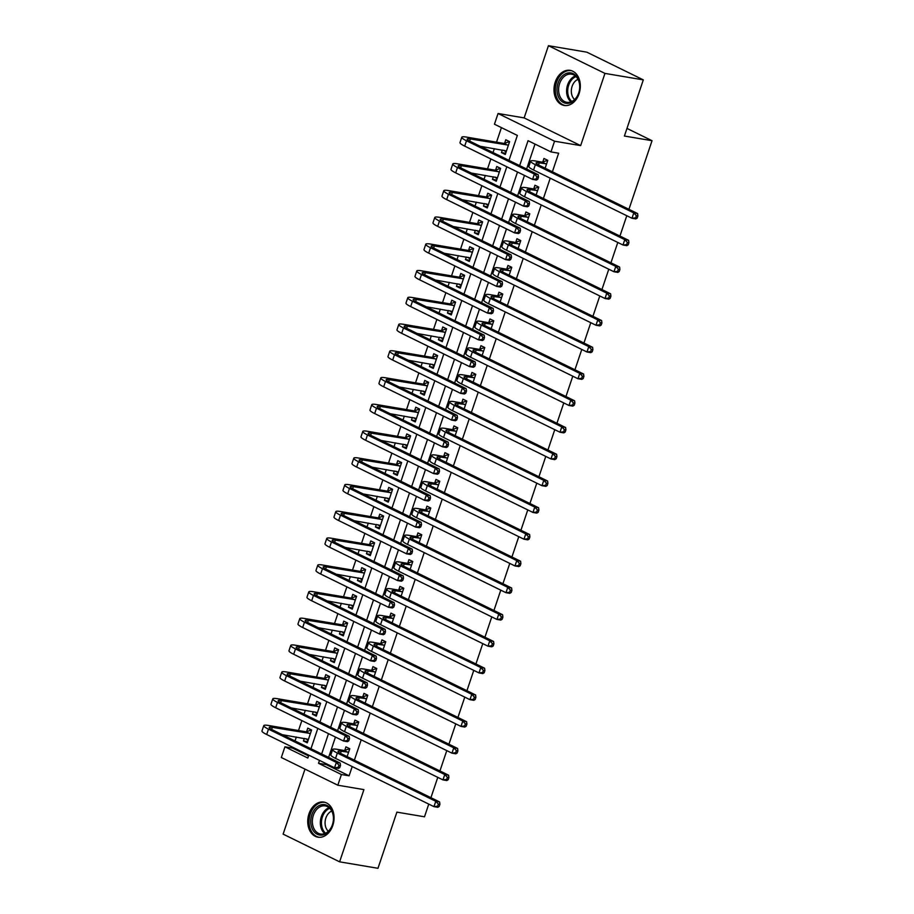 <?xml version="1.0" encoding="UTF-8"?>
<svg xmlns="http://www.w3.org/2000/svg" width="914" height="914" viewBox="0 0 914 914"><rect width="100%" height="100%" fill="white"/><g stroke="black" fill="none" stroke-linecap="round" stroke-linejoin="round"><path stroke-width="1.37" d="M555.244 82.066A17.8 13.013 -80.4 0 0 564.201 105.453A17.8 13.013 -80.4 0 0 579.065 93.742A17.8 13.013 -80.4 0 0 570.119 70.355A17.8 13.013 -80.4 0 0 555.244 82.066M308.989 813.791A17.8 13.013 -80.4 0 0 317.946 837.178A17.8 13.013 -80.4 0 0 332.81 825.468A17.8 13.013 -80.4 0 0 323.864 802.081A17.8 13.013 -80.4 0 0 308.989 813.791M508.972 160.361L517.358 135.443L494.451 124.213L498.061 113.507L554.558 141.213L550.959 151.907L528.052 140.676L519.666 165.605M524.145 117.906L580.653 145.612L604.954 73.406L643.307 79.872L586.811 52.167L548.446 45.7L524.145 117.906L498.061 113.507M304.99 769.12L283.112 834.128L339.62 861.833L363.921 789.616L337.826 785.217L281.329 757.512L284.928 746.818L307.835 758.049L308.806 755.147M292.857 747.332L292.594 748.109L284.928 746.818M501.42 127.617L496.531 142.15M494.337 148.662L493.023 152.547M490.875 158.956L487.528 168.896M485.334 175.408L484.032 179.293M481.872 185.702L478.525 195.642M476.331 202.154L475.029 206.038M472.869 212.448L469.522 222.388M467.328 228.9L466.026 232.784M463.866 239.194L460.519 249.134M458.337 255.646L457.023 259.53M454.864 265.928L451.527 275.879M449.334 282.38L448.02 286.265M445.872 292.674L442.525 302.614M440.331 309.126L439.028 313.011M436.869 319.42L433.522 329.36M431.328 335.872L430.026 339.757M427.866 346.166L424.519 356.106M422.325 362.618L421.023 366.503M418.863 372.912L415.516 382.852M413.334 389.364L412.02 393.249M409.872 399.658L406.524 409.598M404.331 416.11L403.017 419.994M400.869 426.404L397.521 436.344M395.328 442.856L394.025 446.74M391.866 453.15L388.519 463.09M386.325 469.602L385.023 473.486M382.863 479.884L379.516 489.835M377.333 496.336L376.02 500.221M373.86 506.63L370.524 516.57M368.331 523.082L367.017 526.967M364.869 533.376L361.521 543.316M359.328 549.828L358.025 553.713M355.866 560.122L352.518 570.062M350.325 576.574L349.022 580.459M346.863 586.868L343.515 596.808M341.322 603.32L340.019 607.204M337.86 613.614L334.513 623.554M332.33 630.066L331.017 633.95M328.857 640.36L325.521 650.3M323.328 656.812L322.014 660.696M319.866 667.106L316.518 677.046M314.325 683.546L313.022 687.442M310.863 693.84L307.515 703.78M305.322 710.292L304.019 714.177M301.86 720.586L298.512 730.526M296.319 737.038L295.016 740.923M604.954 73.406L548.446 45.7M428.769 804.103L424.496 816.796L396.882 812.135L377.973 868.3L339.62 861.833M292.594 748.109L308.544 755.935M304.316 738.386L303.448 740.968L307.264 742.842L311.594 730.012L307.767 728.138L306.601 731.623M313.319 711.64L312.451 714.222L316.267 716.096L320.586 703.266L316.77 701.392L315.593 704.877M322.322 684.906L321.454 687.488L325.27 689.35L329.588 676.52L325.772 674.646L324.596 678.131M331.325 658.16L330.457 660.742L334.273 662.616L338.591 649.774L334.775 647.9L333.599 651.396M340.328 631.414L339.448 633.996L343.276 635.87L347.594 623.028L343.778 621.154L342.601 624.65M349.319 604.668L348.451 607.25L352.267 609.124L356.597 596.282L352.77 594.408L351.604 597.905M358.322 577.922L357.454 580.504L361.27 582.378L365.589 569.536L361.773 567.663L360.596 571.159M367.325 551.176L366.457 553.758L370.273 555.632L374.591 542.79L370.776 540.928L369.599 544.413M376.328 524.43L375.46 527.012L379.276 528.886L383.594 516.056L379.778 514.182L378.602 517.667M385.32 497.684L384.451 500.266L388.279 502.14L392.597 489.31L388.781 487.436L387.605 490.921M394.322 470.95L393.454 473.532L397.27 475.394L401.6 462.564L397.773 460.69L396.607 464.175M403.325 444.204L402.457 446.786L406.273 448.66L410.592 435.818L406.776 433.944L405.599 437.44M412.328 417.458L411.46 420.04L415.276 421.914L419.595 409.072L415.779 407.198L414.602 410.694M421.331 390.712L420.463 393.294L424.279 395.168L428.597 382.326L424.782 380.453L423.605 383.949M430.323 363.966L429.454 366.548L433.282 368.422L437.6 355.58L433.784 353.707L432.608 357.203M439.326 337.22L438.457 339.802L442.273 341.676L446.592 328.834L442.776 326.972L441.599 330.457M448.328 310.474L447.46 313.056L451.276 314.93L455.595 302.1L451.779 300.226L450.602 303.711M457.331 283.728L456.463 286.31L460.279 288.184L464.598 275.354L460.782 273.48L459.605 276.965M466.334 256.994L465.466 259.576L469.282 261.438L473.601 248.608L469.785 246.734L468.608 250.219M475.326 230.248L474.457 232.83L478.273 234.704L482.603 221.862L478.776 219.988L477.611 223.484M484.329 203.502L483.46 206.084L487.276 207.958L491.595 195.116L487.779 193.242L486.602 196.738M493.332 176.756L492.463 179.338L496.279 181.212L500.598 168.37L496.782 166.497L495.605 169.993M502.334 150.01L501.466 152.592L505.282 154.466L509.601 141.624L505.785 139.762L504.608 143.247M326.458 763.807L326.195 764.584L349.102 775.815L352.21 766.56M354.369 760.151L361.213 739.814M363.372 733.416L370.216 713.08M372.375 706.671L379.219 686.334M381.378 679.925L388.222 659.588M390.369 653.179L397.213 632.842M399.372 626.433L406.216 606.096M408.375 599.687L415.219 579.35M417.378 572.941L424.222 552.604M426.381 546.195L433.225 525.858M435.372 519.46L442.216 499.124M444.375 492.715L451.219 472.378M453.378 465.969L460.222 445.632M462.381 439.223L469.225 418.886M471.384 412.477L478.228 392.14M480.376 385.731L487.219 365.394M489.378 358.985L496.222 338.648M498.381 332.25L505.225 311.914M507.384 305.505L514.228 285.168M516.376 278.759L523.219 258.422M525.379 252.013L532.222 231.676M534.382 225.267L541.225 204.93M543.384 198.521L550.228 178.184M552.387 171.775L558.637 153.209L550.959 151.907M535.01 144.092L526.624 169.021M524.465 175.431L517.621 195.767M515.462 202.177L508.618 222.513M506.47 228.911L499.627 249.248M497.467 255.657L490.624 275.994M488.464 282.403L481.621 302.74M479.462 309.149L472.618 329.486M470.47 335.895L463.627 356.232M461.467 362.641L454.624 382.977M452.464 389.387L445.621 409.723M443.461 416.133L436.618 436.469M434.458 442.867L427.615 463.204M425.467 469.613L418.623 489.95M416.464 496.359L409.621 516.696M407.461 523.105L400.618 543.442M398.458 549.851L391.615 570.187M389.455 576.597L382.612 596.933M380.464 603.343L373.62 623.679M371.461 630.089L364.617 650.425M362.458 656.823L355.615 677.16M353.455 683.569L346.612 703.906M344.452 710.315L337.609 730.652M335.461 737.061L328.617 757.398M347.114 756.598L349.765 748.726L345.949 746.852L344.772 750.348M356.117 729.852L358.768 721.98L354.952 720.106L353.775 723.602M365.12 703.106L367.771 695.234L363.955 693.36L362.778 696.856M374.123 676.371L376.774 668.488L372.946 666.614L371.781 670.111M383.115 649.626L385.765 641.742L381.949 639.88L380.772 643.365M392.117 622.88L394.768 615.008L390.952 613.134L389.775 616.619M401.12 596.134L403.771 588.262L399.955 586.388L398.778 589.873M410.123 569.388L412.774 561.516L408.958 559.642L407.781 563.127M419.126 542.642L421.777 534.77L417.949 532.896L416.784 536.392M428.118 515.896L430.768 508.024L426.952 506.15L425.775 509.646M437.121 489.15L439.771 481.278L435.955 479.404L434.778 482.9M446.123 462.415L448.774 454.532L444.958 452.659L443.781 456.155M455.126 435.67L457.777 427.786L453.961 425.924L452.784 429.409M464.129 408.924L466.78 401.052L462.952 399.178L461.787 402.663M473.121 382.178L475.771 374.306L471.955 372.432L470.779 375.917M482.124 355.432L484.774 347.56L480.958 345.686L479.781 349.171M491.126 328.686L493.777 320.814L489.961 318.94L488.784 322.436M500.129 301.94L502.78 294.068L498.964 292.194L497.787 295.69M509.132 275.194L511.783 267.322L507.956 265.448L506.79 268.945M518.124 248.459L520.774 240.576L516.958 238.714L515.782 242.199M527.127 221.714L529.777 213.83L525.961 211.968L524.785 215.453M536.13 194.968L538.78 187.096L534.964 185.222L533.787 188.707M545.132 168.222L547.783 160.35L543.956 158.476L542.79 161.961M643.307 79.872L624.411 136.037L652.036 140.699L626.981 128.417M652.036 140.699L628.935 209.317M626.787 215.715L619.943 236.052M617.784 242.461L610.94 262.798M608.781 269.207L601.938 289.544M599.778 295.953L592.935 316.29M590.775 322.699L583.932 343.036M581.784 349.445L574.94 369.782M572.781 376.191L565.937 396.527M563.778 402.937L556.934 423.273M554.775 429.671L547.932 450.008M545.772 456.417L538.929 476.754M536.781 483.163L529.937 503.5M527.778 509.909L520.934 530.246M518.775 536.655L511.931 556.992M509.772 563.401L502.929 583.738M500.781 590.147L493.937 610.483M491.778 616.893L484.934 637.229M482.775 643.627L475.931 663.964M473.772 670.373L466.928 690.71M464.769 697.119L457.925 717.456M455.778 723.865L448.934 744.202M446.775 750.611L439.931 770.948M437.772 777.357L430.928 797.694M580.653 145.612L554.558 141.213M349.102 775.815L341.425 774.524L337.826 785.217M310.966 748.749L317.809 728.412M319.969 722.003L326.812 701.666M328.96 695.257L335.804 674.92M337.963 668.511L344.807 648.175M346.966 641.765L353.809 621.429M355.969 615.019L362.812 594.683M364.972 588.273L371.815 567.937M373.963 561.539L380.807 541.202M382.966 534.793L389.81 514.456M391.969 508.047L398.812 487.71M400.972 481.301L407.815 460.964M409.975 454.555L416.818 434.219M418.966 427.809L425.81 407.473M427.969 401.063L434.813 380.727M436.972 374.317L443.816 353.981M445.975 347.583L452.818 327.246M454.966 320.837L461.821 300.5M463.969 294.091L470.813 273.754M472.972 267.345L479.816 247.008M481.975 240.599L488.819 220.263M490.978 213.853L497.822 193.517M499.969 187.107L506.813 166.771M319.5 760.391L318.518 763.293L341.425 774.524M517.507 172.015L510.663 192.351M508.504 198.761L501.66 219.097M499.512 225.507L492.669 245.843M490.51 252.253L483.666 272.589M481.507 278.998L474.663 299.335M472.504 305.733L465.66 326.07M463.501 332.479L456.657 352.815M454.509 359.225L447.666 379.561M445.506 385.971L438.663 406.307M436.504 412.717L429.66 433.053M427.501 439.463L420.657 459.799M418.498 466.209L411.654 486.545M409.506 492.954L402.663 513.291M400.503 519.689L393.66 540.025M391.5 546.435L384.657 566.771M382.498 573.181L375.654 593.517M373.495 599.927L366.651 620.263M364.503 626.673L357.66 647.009M355.5 653.419L348.657 673.755M346.497 680.165L339.654 700.501M337.495 706.899L330.651 727.236M328.503 733.645L321.659 753.981M326.195 764.584L318.518 763.293M307.664 741.677L303.448 740.968M505.671 153.301L501.466 152.592M496.668 180.047L492.463 179.338M487.676 206.793L483.46 206.084M478.673 233.538L474.457 232.83M469.67 260.284L465.466 259.576M460.667 287.03L456.463 286.31M451.665 313.765L447.46 313.056M442.673 340.511L438.457 339.802M433.67 367.257L429.454 366.548M424.667 394.003L420.463 393.294M415.664 420.748L411.46 420.04M406.661 447.494L402.457 446.786M397.67 474.24L393.454 473.532M388.667 500.986L384.451 500.266M379.664 527.721L375.46 527.012M370.661 554.467L366.457 553.758M361.658 581.213L357.454 580.504M352.667 607.959L348.451 607.25M343.664 634.704L339.448 633.996M334.661 661.45L330.457 660.742M325.658 688.196L321.454 687.488M316.655 714.942L312.451 714.222M348.588 752.211L341.219 751.239A11.402 1.657 18.6 0 0 338.043 751.342A11.402 1.657 18.6 0 0 341.185 753.684L439.611 801.944L439.897 804.331L438.366 804.069L437.646 806.205L439.177 806.468L439.897 804.331M439.177 806.468L437.806 807.291L433.967 806.651L435.772 801.304L337.346 753.045A17.115 2.479 -161.4 0 1 332.639 749.526A17.115 2.479 -161.4 0 1 337.403 749.366L344.235 750.52L349.719 748.703M437.646 806.205L433.967 806.651L335.541 758.391A17.115 2.479 -161.4 0 1 330.834 754.873L332.639 749.526M438.366 804.069L435.772 801.304L439.611 801.944M348.063 752.393L344.235 750.52M308.041 740.557L305.927 738.661M339.768 767.6L340.488 765.464L338.957 765.201L338.237 767.337L339.768 767.6L338.397 768.423L334.558 767.783L336.363 762.425L268.476 729.144A17.115 2.479 -161.4 0 1 263.769 725.636A17.115 2.479 -161.4 0 1 268.533 725.476L306.064 731.806L311.548 729.989M308.441 739.357L282.255 734.673M310.417 733.496L272.349 727.35A11.402 1.657 18.6 0 0 269.173 727.453A11.402 1.657 18.6 0 0 272.315 729.795L340.191 763.076L340.488 765.464M338.237 767.337L334.558 767.783L266.682 734.502A17.115 2.479 -161.4 0 1 261.964 730.983L263.769 725.636M338.957 765.201L336.363 762.425L340.191 763.076M309.88 733.679L306.064 731.806M357.591 725.476L350.222 724.494A11.402 1.657 18.6 0 0 347.046 724.596A11.402 1.657 18.6 0 0 350.188 726.95L448.603 775.198L448.9 777.586L447.369 777.323L446.649 779.471L448.18 779.722L448.9 777.586M448.18 779.722L446.809 780.545L442.97 779.905L444.775 774.558L346.349 726.299A17.115 2.479 -161.4 0 1 341.642 722.78A17.115 2.479 -161.4 0 1 346.406 722.62L353.238 723.774L358.722 721.957M446.649 779.471L442.97 779.905L344.544 731.646A17.115 2.479 -161.4 0 1 339.837 728.127L341.642 722.78M447.369 777.323L444.775 774.558L448.603 775.198M357.054 725.647L353.238 723.774M366.594 698.73L359.225 697.748A11.402 1.657 18.6 0 0 356.049 697.85A11.402 1.657 18.6 0 0 359.179 700.204L457.606 748.452L457.903 750.84L456.372 750.577L455.652 752.725L457.183 752.976L457.903 750.84M457.183 752.976L455.812 753.81L451.973 753.159L453.767 747.812L355.352 699.553A17.115 2.479 -161.4 0 1 350.633 696.034A17.115 2.479 -161.4 0 1 355.397 695.874L362.241 697.028L367.725 695.211M455.652 752.725L451.973 753.159L353.547 704.9A17.115 2.479 -161.4 0 1 348.84 701.381L350.633 696.034M456.372 750.577L453.767 747.812L457.606 748.452M366.057 698.902L362.241 697.028M375.597 671.984L368.216 671.002A11.402 1.657 18.6 0 0 365.04 671.116A11.402 1.657 18.6 0 0 368.182 673.458L466.608 721.717L466.905 724.094L465.363 723.842L464.643 725.979L466.186 726.23L466.905 724.094M466.186 726.23L464.803 727.064L460.976 726.413L462.77 721.066L364.343 672.807A17.115 2.479 -161.4 0 1 359.636 669.288A17.115 2.479 -161.4 0 1 364.4 669.139L371.244 670.293L376.728 668.465M464.643 725.979L460.976 726.413L362.55 678.154A17.115 2.479 -161.4 0 1 357.842 674.646L359.636 669.288M465.363 723.842L462.77 721.066L466.608 721.717M375.06 672.156L371.244 670.293M317.032 713.823L314.93 711.915M348.771 740.854L349.491 738.718L347.96 738.455L347.24 740.591L348.771 740.854L347.4 741.677L343.561 741.037L345.355 735.69L277.479 702.398A17.115 2.479 -161.4 0 1 272.772 698.89A17.115 2.479 -161.4 0 1 277.536 698.73L315.056 705.06L320.54 703.243M317.444 712.612L291.258 707.927M319.42 706.751L281.352 700.604A11.402 1.657 18.6 0 0 278.176 700.707A11.402 1.657 18.6 0 0 281.318 703.049L349.194 736.33L349.491 738.718M347.24 740.591L343.561 741.037L275.674 707.756A17.115 2.479 -161.4 0 1 270.967 704.237L272.772 698.89M347.96 738.455L345.355 735.69L349.194 736.33M318.883 706.933L315.056 705.06M326.035 687.077L323.933 685.169M357.774 714.108L358.494 711.972L356.951 711.709L356.232 713.857L357.774 714.108L356.391 714.931L352.564 714.291L354.358 708.944L286.482 675.663A17.115 2.479 -161.4 0 1 281.775 672.144A17.115 2.479 -161.4 0 1 286.539 671.984L324.059 678.314L329.543 676.497M326.447 685.866L300.249 681.181M328.412 680.005L290.355 673.858A11.402 1.657 18.6 0 0 287.179 673.961A11.402 1.657 18.6 0 0 290.309 676.303L358.197 709.584L358.494 711.972M356.232 713.857L352.564 714.291L284.677 681.01A17.115 2.479 -161.4 0 1 279.97 677.491L281.775 672.144M356.951 711.709L354.358 708.944L358.197 709.584M327.875 680.187L324.059 678.314M335.038 660.331L332.936 658.423M366.765 687.362L367.497 685.226L365.954 684.963L365.234 687.111L366.765 687.362L365.394 688.196L361.556 687.545L363.361 682.198L295.485 648.917A17.115 2.479 -161.4 0 1 290.766 645.398A17.115 2.479 -161.4 0 1 295.53 645.238L333.062 651.568L338.546 649.751M335.449 659.12L309.252 654.435M337.415 653.259L299.358 647.112A11.402 1.657 18.6 0 0 296.182 647.215A11.402 1.657 18.6 0 0 299.312 649.557L367.2 682.838L367.497 685.226M365.234 687.111L361.556 687.545L293.68 654.264A17.115 2.479 -161.4 0 1 288.973 650.745L290.766 645.398M365.954 684.963L363.361 682.198L367.2 682.838M336.878 653.441L333.062 651.568M384.6 645.238L377.219 644.267A11.402 1.657 18.6 0 0 374.043 644.37A11.402 1.657 18.6 0 0 377.185 646.712L475.611 694.971L475.908 697.348L474.366 697.096L473.646 699.233L475.177 699.496L475.908 697.348M475.177 699.496L473.806 700.318L469.967 699.667L471.773 694.32L373.346 646.061A17.115 2.479 -161.4 0 1 368.639 642.553A17.115 2.479 -161.4 0 1 373.403 642.393L380.247 643.547L385.719 641.719M473.646 699.233L469.967 699.667L371.552 651.408A17.115 2.479 -161.4 0 1 366.834 647.9L368.639 642.553M474.366 697.096L471.773 694.32L475.611 694.971M384.063 645.41L380.247 643.547M344.041 633.585L341.939 631.688M375.768 660.616L376.488 658.48L374.957 658.229L374.237 660.365L375.768 660.616L374.397 661.45L370.558 660.799L372.364 655.452L304.476 622.171A17.115 2.479 -161.4 0 1 299.769 618.652A17.115 2.479 -161.4 0 1 304.533 618.492L342.065 624.822L347.548 623.005M344.441 632.374L318.255 627.69M346.417 626.524L308.349 620.366A11.402 1.657 18.6 0 0 305.173 620.469A11.402 1.657 18.6 0 0 308.315 622.822L376.202 656.103L376.488 658.48M374.237 660.365L370.558 660.799L302.683 627.518A17.115 2.479 -161.4 0 1 297.975 623.999L299.769 618.652M374.957 658.229L372.364 655.452L376.202 656.103M345.88 626.696L342.065 624.822M331.496 809.861A15.401 11.265 99.6 0 1 328.629 831.432A15.401 11.265 99.6 0 1 312.771 829.821A15.401 11.265 99.6 0 1 315.638 808.239A15.401 11.265 99.6 0 1 331.496 809.861M314.233 829.204A14.258 10.431 -80.4 0 0 320.528 834.025A14.258 10.431 -80.4 0 0 331.633 826.656A14.258 10.431 -80.4 0 0 331.565 810.729A14.258 10.431 -80.4 0 0 325.27 805.908A14.258 10.431 -80.4 0 0 314.165 813.277A14.258 10.431 -80.4 0 0 314.233 829.204M328.354 831.272A11.231 8.215 99.6 0 1 326.549 829.009A11.231 8.215 99.6 0 1 331.759 811.072M325.315 802.446A17.686 12.933 -80.4 0 0 325.076 802.401A17.686 12.933 -80.4 0 0 311.297 811.541A17.686 12.933 -80.4 0 0 311.377 831.294A17.686 12.933 -80.4 0 0 319.192 837.27A17.686 12.933 -80.4 0 0 319.432 837.304M558.077 83.048A15.401 11.265 99.6 0 1 573.249 73.668A15.401 11.265 99.6 0 1 578.688 93.159A15.401 11.265 99.6 0 1 563.527 102.551A15.401 11.265 99.6 0 1 558.077 83.048M578.699 92.92A14.258 10.431 -80.4 0 0 571.524 74.171A14.258 10.431 -80.4 0 0 559.608 83.562A14.258 10.431 -80.4 0 0 566.783 102.299A14.258 10.431 -80.4 0 0 578.699 92.92M574.609 99.546A11.231 8.215 99.6 0 1 572.118 86.316A11.231 8.215 99.6 0 1 578.014 79.347M571.57 70.721A17.686 12.933 -80.4 0 0 571.33 70.675A17.686 12.933 -80.4 0 0 556.546 82.306A17.686 12.933 -80.4 0 0 565.446 105.544A17.686 12.933 -80.4 0 0 565.686 105.578M393.591 618.492L386.222 617.521A11.402 1.657 18.6 0 0 383.046 617.624A11.402 1.657 18.6 0 0 386.188 619.966L484.614 668.225L484.9 670.602L483.369 670.35L482.649 672.487L484.18 672.75L484.9 670.602M484.18 672.75L482.809 673.572L478.97 672.921L480.775 667.574L382.349 619.315A17.115 2.479 -161.4 0 1 377.642 615.808A17.115 2.479 -161.4 0 1 382.406 615.648L389.238 616.801L394.722 614.985M482.649 672.487L478.97 672.921L380.544 624.673A17.115 2.479 -161.4 0 1 375.837 621.154L377.642 615.808M483.369 670.35L480.775 667.574L484.614 668.225M393.054 618.675L389.238 616.801M402.594 591.746L395.225 590.775A11.402 1.657 18.6 0 0 392.049 590.878A11.402 1.657 18.6 0 0 395.191 593.22L493.606 641.479L493.903 643.867L492.372 643.605L491.652 645.741L493.183 646.004L493.903 643.867M493.183 646.004L491.812 646.826L487.973 646.175L489.778 640.828L391.352 592.58A17.115 2.479 -161.4 0 1 386.645 589.062A17.115 2.479 -161.4 0 1 391.409 588.902L398.241 590.056L403.725 588.239M491.652 645.741L487.973 646.175L389.547 597.927A17.115 2.479 -161.4 0 1 384.84 594.408L386.645 589.062M492.372 643.605L489.778 640.828L493.606 641.479M402.057 591.929L398.241 590.056M411.597 565.001L404.228 564.029A11.402 1.657 18.6 0 0 401.052 564.132A11.402 1.657 18.6 0 0 404.182 566.474L502.609 614.734L502.906 617.121L501.375 616.859L500.655 618.995L502.186 619.258L502.906 617.121M502.186 619.258L500.815 620.08L496.976 619.441L498.77 614.082L400.355 565.835A17.115 2.479 -161.4 0 1 395.636 562.316A17.115 2.479 -161.4 0 1 400.401 562.156L407.244 563.31L412.728 561.493M500.655 618.995L496.976 619.441L398.55 571.181A17.115 2.479 -161.4 0 1 393.843 567.663L395.636 562.316M501.375 616.859L498.77 614.082L502.609 614.734M411.06 565.183L407.244 563.31M420.6 538.255L413.219 537.283A11.402 1.657 18.6 0 0 410.043 537.386A11.402 1.657 18.6 0 0 413.185 539.728L511.612 587.988L511.909 590.375L510.366 590.113L509.646 592.249L511.189 592.512L511.909 590.375M511.189 592.512L509.806 593.335L505.979 592.695L507.773 587.348L409.346 539.089A17.115 2.479 -161.4 0 1 404.639 535.57A17.115 2.479 -161.4 0 1 409.403 535.41L416.247 536.564L421.731 534.747M509.646 592.249L505.979 592.695L407.553 544.436A17.115 2.479 -161.4 0 1 402.846 540.917L404.639 535.57M510.366 590.113L507.773 587.348L511.612 587.988M420.063 538.437L416.247 536.564M429.603 511.52L422.222 510.538A11.402 1.657 18.6 0 0 419.046 510.64A11.402 1.657 18.6 0 0 422.188 512.994L520.614 561.242L520.9 563.63L519.369 563.367L518.649 565.515L520.18 565.766L520.9 563.63M520.18 565.766L518.809 566.6L514.97 565.949L516.776 560.602L418.349 512.343A17.115 2.479 -161.4 0 1 413.642 508.824A17.115 2.479 -161.4 0 1 418.406 508.664L425.238 509.818L430.723 508.001M518.649 565.515L514.97 565.949L416.556 517.69A17.115 2.479 -161.4 0 1 411.837 514.171L413.642 508.824M519.369 563.367L516.776 560.602L520.614 561.242M429.066 511.691L425.238 509.818M353.044 606.839L350.93 604.942M384.771 633.882L385.491 631.734L383.96 631.483L383.24 633.619L384.771 633.882L383.4 634.704L379.561 634.053L381.367 628.706L313.479 595.425A17.115 2.479 -161.4 0 1 308.772 591.906A17.115 2.479 -161.4 0 1 313.536 591.746L351.067 598.076L356.551 596.259M353.444 605.628L327.258 600.944M355.42 599.778L317.352 593.62A11.402 1.657 18.6 0 0 314.176 593.723A11.402 1.657 18.6 0 0 317.318 596.077L385.194 629.358L385.491 631.734M383.24 633.619L379.561 634.053L311.685 600.772A17.115 2.479 -161.4 0 1 306.967 597.253L308.772 591.906M383.96 631.483L381.367 628.706L385.194 629.358M354.883 599.95L351.067 598.076M362.035 580.093L359.933 578.196M393.774 607.136L394.494 604.988L392.963 604.737L392.243 606.873L393.774 607.136L392.403 607.959L388.564 607.307L390.358 601.96L322.482 568.679A17.115 2.479 -161.4 0 1 317.775 565.16A17.115 2.479 -161.4 0 1 322.539 565.012L360.059 571.341L365.543 569.513M362.447 578.882L336.261 574.198M364.423 573.032L326.355 566.874A11.402 1.657 18.6 0 0 323.179 566.988A11.402 1.657 18.6 0 0 326.321 569.331L394.197 602.612L394.494 604.988M392.243 606.873L388.564 607.307L320.677 574.026A17.115 2.479 -161.4 0 1 315.97 570.519L317.775 565.16M392.963 604.737L390.358 601.96L394.197 602.612M363.886 573.204L360.059 571.341M371.038 553.347L368.936 551.45M402.777 580.39L403.497 578.254L401.954 577.991L401.235 580.127L402.777 580.39L401.395 581.213L397.567 580.561L399.361 575.214L331.485 541.933A17.115 2.479 -161.4 0 1 326.778 538.415A17.115 2.479 -161.4 0 1 331.542 538.266L369.062 544.595L374.546 542.767M371.45 552.147L345.252 547.452M373.415 546.286L335.358 540.128A11.402 1.657 18.6 0 0 332.182 540.243A11.402 1.657 18.6 0 0 335.312 542.585L403.2 575.866L403.497 578.254M401.235 580.127L397.567 580.561L329.68 547.28A17.115 2.479 -161.4 0 1 324.973 543.773L326.778 538.415M401.954 577.991L399.361 575.214L403.2 575.866M372.878 546.458L369.062 544.595M380.041 526.601L377.939 524.705M411.768 553.644L412.488 551.508L410.957 551.245L410.237 553.381L411.768 553.644L410.397 554.467L406.559 553.827L408.364 548.469L340.476 515.188A17.115 2.479 -161.4 0 1 335.769 511.68A17.115 2.479 -161.4 0 1 340.534 511.52L378.065 517.85L383.549 516.033M380.453 525.401L354.255 520.717M382.418 519.54L344.349 513.394A11.402 1.657 18.6 0 0 341.173 513.497A11.402 1.657 18.6 0 0 344.315 515.839L412.203 549.12L412.488 551.508M410.237 553.381L406.559 553.827L338.683 520.546A17.115 2.479 -161.4 0 1 333.976 517.027L335.769 511.68M410.957 551.245L408.364 548.469L412.203 549.12M381.881 519.723L378.065 517.85M389.044 499.867L386.942 497.959M420.771 526.898L421.491 524.762L419.96 524.499L419.24 526.635L420.771 526.898L419.4 527.721L415.562 527.081L417.367 521.734L349.479 488.453A17.115 2.479 -161.4 0 1 344.772 484.934A17.115 2.479 -161.4 0 1 349.536 484.774L387.068 491.104L392.552 489.287M389.444 498.656L363.258 493.971M391.421 492.795L353.352 486.648A11.402 1.657 18.6 0 0 350.176 486.751A11.402 1.657 18.6 0 0 353.318 489.093L421.194 522.374L421.491 524.762M419.24 526.635L415.562 527.081L347.686 493.8A17.115 2.479 -161.4 0 1 342.978 490.281L344.772 484.934M419.96 524.499L417.367 521.734L421.194 522.374M390.884 492.977L387.068 491.104M438.594 484.774L431.225 483.792A11.402 1.657 18.6 0 0 428.049 483.906A11.402 1.657 18.6 0 0 431.191 486.248L529.606 534.496L529.903 536.884L528.372 536.621L527.652 538.769L529.183 539.02L529.903 536.884M529.183 539.02L527.812 539.854L523.973 539.203L525.779 533.856L427.352 485.597A17.115 2.479 -161.4 0 1 422.645 482.078A17.115 2.479 -161.4 0 1 427.409 481.918L434.241 483.072L439.725 481.255M527.652 538.769L523.973 539.203L425.547 490.944A17.115 2.479 -161.4 0 1 420.84 487.425L422.645 482.078M528.372 536.621L525.779 533.856L529.606 534.496M438.057 484.946L434.241 483.072M398.047 473.121L395.933 471.213M429.774 500.152L430.494 498.016L428.963 497.753L428.243 499.901L429.774 500.152L428.403 500.986L424.564 500.335L426.37 494.988L358.482 461.707A17.115 2.479 -161.4 0 1 353.775 458.188A17.115 2.479 -161.4 0 1 358.539 458.028L396.07 464.358L401.543 462.541M398.447 471.91L372.261 467.225M400.423 466.049L362.355 459.902A11.402 1.657 18.6 0 0 359.179 460.005A11.402 1.657 18.6 0 0 362.321 462.347L430.197 495.628L430.494 498.016M428.243 499.901L424.564 500.335L356.677 467.054A17.115 2.479 -161.4 0 1 351.97 463.535L353.775 458.188M428.963 497.753L426.37 494.988L430.197 495.628M399.886 466.231L396.07 464.358M447.597 458.028L440.228 457.046A11.402 1.657 18.6 0 0 437.052 457.16A11.402 1.657 18.6 0 0 440.182 459.502L538.609 507.761L538.906 510.138L537.375 509.886L536.655 512.023L538.186 512.286L538.906 510.138M538.186 512.286L536.815 513.108L532.976 512.457L534.77 507.11L436.355 458.851A17.115 2.479 -161.4 0 1 431.648 455.332A17.115 2.479 -161.4 0 1 436.412 455.183L443.244 456.337L448.728 454.509M536.655 512.023L532.976 512.457L434.55 464.198A17.115 2.479 -161.4 0 1 429.843 460.69L431.648 455.332M537.375 509.886L534.77 507.11L538.609 507.761M447.06 458.2L443.244 456.337M407.038 446.375L404.936 444.467M438.777 473.406L439.497 471.27L437.966 471.007L437.246 473.155L438.777 473.406L437.406 474.24L433.567 473.589L435.361 468.242L367.485 434.961A17.115 2.479 -161.4 0 1 362.778 431.442A17.115 2.479 -161.4 0 1 367.542 431.282L405.062 437.612L410.546 435.795M407.45 445.164L381.264 440.479M409.426 439.303L371.358 433.156A11.402 1.657 18.6 0 0 368.182 433.259A11.402 1.657 18.6 0 0 371.324 435.601L439.2 468.882L439.497 471.27M437.246 473.155L433.567 473.589L365.68 440.308A17.115 2.479 -161.4 0 1 360.973 436.789L362.778 431.442M437.966 471.007L435.361 468.242L439.2 468.882M408.889 439.485L405.062 437.612M456.6 431.282L449.22 430.311A11.402 1.657 18.6 0 0 446.055 430.414A11.402 1.657 18.6 0 0 449.185 432.756L547.612 481.015L547.909 483.392L546.378 483.14L545.647 485.277L547.189 485.54L547.909 483.392M547.189 485.54L545.818 486.362L541.979 485.711L543.773 480.364L445.347 432.105A17.115 2.479 -161.4 0 1 440.639 428.597A17.115 2.479 -161.4 0 1 445.404 428.438L452.247 429.591L457.731 427.763M545.647 485.277L541.979 485.711L443.553 437.463A17.115 2.479 -161.4 0 1 438.846 433.944L440.639 428.597M546.378 483.14L543.773 480.364L547.612 481.015M456.063 431.465L452.247 429.591M416.041 419.629L413.939 417.732M447.78 446.672L448.5 444.524L446.957 444.273L446.238 446.409L447.78 446.672L446.398 447.494L442.57 446.843L444.364 441.496L376.488 408.215A17.115 2.479 -161.4 0 1 371.769 404.696A17.115 2.479 -161.4 0 1 376.534 404.536L414.065 410.866L419.549 409.049M416.453 418.418L390.255 413.734M418.418 412.568L380.361 406.41A11.402 1.657 18.6 0 0 377.185 406.513A11.402 1.657 18.6 0 0 380.315 408.866L448.203 442.148L448.5 444.524M446.238 446.409L442.57 446.843L374.683 413.562A17.115 2.479 -161.4 0 1 369.976 410.043L371.769 404.696M446.957 444.273L444.364 441.496L448.203 442.148M417.881 412.74L414.065 410.866M465.603 404.536L458.222 403.565A11.402 1.657 18.6 0 0 455.046 403.668A11.402 1.657 18.6 0 0 458.188 406.01L556.615 454.269L556.912 456.657L555.369 456.394L554.649 458.531L556.192 458.794L556.912 456.657M556.192 458.794L554.809 459.616L550.982 458.965L552.776 453.618L454.349 405.359A17.115 2.479 -161.4 0 1 449.642 401.852A17.115 2.479 -161.4 0 1 454.407 401.692L461.25 402.846L466.734 401.029M554.649 458.531L550.982 458.965L452.556 410.717A17.115 2.479 -161.4 0 1 447.849 407.198L449.642 401.852M555.369 456.394L552.776 453.618L556.615 454.269M465.066 404.719L461.25 402.846M425.044 392.883L422.942 390.986M456.772 419.926L457.491 417.778L455.96 417.527L455.241 419.663L456.772 419.926L455.401 420.748L451.562 420.097L453.367 414.75L385.479 381.469A17.115 2.479 -161.4 0 1 380.772 377.95A17.115 2.479 -161.4 0 1 385.537 377.79L423.068 384.12L428.552 382.303M425.456 391.672L399.258 386.988M427.421 385.822L389.353 379.664A11.402 1.657 18.6 0 0 386.176 379.767A11.402 1.657 18.6 0 0 389.318 382.121L457.206 415.402L457.491 417.778M455.241 419.663L451.562 420.097L383.686 386.816A17.115 2.479 -161.4 0 1 378.979 383.297L380.772 377.95M455.96 417.527L453.367 414.75L457.206 415.402M426.884 385.994L423.068 384.12M474.606 377.79L467.225 376.819A11.402 1.657 18.6 0 0 464.049 376.922A11.402 1.657 18.6 0 0 467.191 379.264L565.617 427.524L565.903 429.911L564.372 429.649L563.652 431.785L565.183 432.048L565.903 429.911M565.183 432.048L563.812 432.87L559.974 432.231L561.779 426.872L463.352 378.625A17.115 2.479 -161.4 0 1 458.645 375.106A17.115 2.479 -161.4 0 1 463.409 374.946L470.242 376.1L475.726 374.283M563.652 431.785L559.974 432.231L461.559 383.971A17.115 2.479 -161.4 0 1 456.84 380.453L458.645 375.106M564.372 429.649L561.779 426.872L565.617 427.524M474.069 377.973L470.242 376.1M434.047 366.137L431.945 364.24M465.774 393.18L466.494 391.043L464.963 390.781L464.243 392.917L465.774 393.18L464.403 394.003L460.565 393.351L462.37 388.004L394.482 354.723A17.115 2.479 -161.4 0 1 389.775 351.204A17.115 2.479 -161.4 0 1 394.54 351.056L432.071 357.385L437.555 355.557M434.447 364.926L408.261 360.242M436.424 359.076L398.355 352.918A11.402 1.657 18.6 0 0 395.179 353.033A11.402 1.657 18.6 0 0 398.321 355.375L466.197 388.656L466.494 391.043M464.243 392.917L460.565 393.351L392.689 360.07A17.115 2.479 -161.4 0 1 387.97 356.563L389.775 351.204M464.963 390.781L462.37 388.004L466.197 388.656M435.887 359.248L432.071 357.385M483.597 351.045L476.228 350.073A11.402 1.657 18.6 0 0 473.052 350.176A11.402 1.657 18.6 0 0 476.194 352.518L574.609 400.778L574.906 403.165L573.375 402.903L572.655 405.039L574.186 405.302L574.906 403.165M574.186 405.302L572.815 406.124L568.976 405.485L570.782 400.126L472.355 351.879A17.115 2.479 -161.4 0 1 467.648 348.36A17.115 2.479 -161.4 0 1 472.412 348.2L479.244 349.354L484.728 347.537M572.655 405.039L568.976 405.485L470.55 357.225A17.115 2.479 -161.4 0 1 465.843 353.707L467.648 348.36M573.375 402.903L570.782 400.126L574.609 400.778M483.06 351.227L479.244 349.354M443.05 339.391L440.936 337.495M474.777 366.434L475.497 364.298L473.966 364.035L473.246 366.171L474.777 366.434L473.406 367.257L469.568 366.617L471.361 361.259L403.485 327.977A17.115 2.479 -161.4 0 1 398.778 324.459A17.115 2.479 -161.4 0 1 403.542 324.31L441.074 330.639L446.546 328.812M443.45 338.191L417.264 333.496M445.426 332.33L407.358 326.184A11.402 1.657 18.6 0 0 404.182 326.287A11.402 1.657 18.6 0 0 407.324 328.629L475.2 361.91L475.497 364.298M473.246 366.171L469.568 366.617L401.68 333.324A17.115 2.479 -161.4 0 1 396.973 329.817L398.778 324.459M473.966 364.035L471.361 361.259L475.2 361.91M444.889 332.513L441.074 330.639M492.6 324.299L485.231 323.328A11.402 1.657 18.6 0 0 482.055 323.43A11.402 1.657 18.6 0 0 485.185 325.772L583.612 374.032L583.909 376.419L582.378 376.157L581.658 378.305L583.189 378.556L583.909 376.419M583.189 378.556L581.818 379.379L577.979 378.739L579.773 373.392L481.358 325.133A17.115 2.479 -161.4 0 1 476.651 321.614A17.115 2.479 -161.4 0 1 481.404 321.454L488.247 322.608L493.731 320.791M581.658 378.305L577.979 378.739L479.553 330.48A17.115 2.479 -161.4 0 1 474.846 326.961L476.651 321.614M582.378 376.157L579.773 373.392L583.612 374.032M492.063 324.481L488.247 322.608M501.603 297.564L494.223 296.582A11.402 1.657 18.6 0 0 491.047 296.684A11.402 1.657 18.6 0 0 494.188 299.038L592.615 347.286L592.912 349.674L591.369 349.411L590.65 351.559L592.192 351.81L592.912 349.674M592.192 351.81L590.81 352.644L586.982 351.993L588.776 346.646L490.35 298.387A17.115 2.479 -161.4 0 1 485.642 294.868A17.115 2.479 -161.4 0 1 490.407 294.708L497.25 295.862L502.734 294.045M590.65 351.559L586.982 351.993L488.556 303.734A17.115 2.479 -161.4 0 1 483.849 300.215L485.642 294.868M591.369 349.411L588.776 346.646L592.615 347.286M501.066 297.736L497.25 295.862M510.606 270.818L503.226 269.836A11.402 1.657 18.6 0 0 500.049 269.95A11.402 1.657 18.6 0 0 503.191 272.292L601.618 320.551L601.915 322.928L600.372 322.676L599.653 324.813L601.195 325.064L601.915 322.928M601.195 325.064L599.812 325.898L595.974 325.247L597.779 319.9L499.352 271.641A17.115 2.479 -161.4 0 1 494.645 268.122A17.115 2.479 -161.4 0 1 499.41 267.973L506.253 269.116L511.726 267.299M599.653 324.813L595.974 325.247L497.559 276.988A17.115 2.479 -161.4 0 1 492.852 273.469L494.645 268.122M600.372 322.676L597.779 319.9L601.618 320.551M510.069 270.99L506.253 269.116M519.598 244.072L512.228 243.09A11.402 1.657 18.6 0 0 509.052 243.204A11.402 1.657 18.6 0 0 512.194 245.546L610.621 293.805L610.906 296.182L609.375 295.93L608.655 298.067L610.186 298.33L610.906 296.182M610.186 298.33L608.815 299.152L604.977 298.501L606.782 293.154L508.355 244.895A17.115 2.479 -161.4 0 1 503.648 241.376A17.115 2.479 -161.4 0 1 508.413 241.227L515.245 242.381L520.729 240.553M608.655 298.067L604.977 298.501L506.55 250.242A17.115 2.479 -161.4 0 1 501.843 246.734L503.648 241.376M609.375 295.93L606.782 293.154L610.621 293.805M519.072 244.244L515.245 242.381M528.6 217.326L521.231 216.355A11.402 1.657 18.6 0 0 518.055 216.458A11.402 1.657 18.6 0 0 521.197 218.8L619.612 267.059L619.909 269.436L618.378 269.184L617.658 271.321L619.189 271.584L619.909 269.436M619.189 271.584L617.818 272.406L613.98 271.755L615.785 266.408L517.358 218.149A17.115 2.479 -161.4 0 1 512.651 214.641A17.115 2.479 -161.4 0 1 517.415 214.482L524.248 215.635L529.732 213.807M617.658 271.321L613.98 271.755L515.553 223.507A17.115 2.479 -161.4 0 1 510.846 219.988L512.651 214.641M618.378 269.184L615.785 266.408L619.612 267.059M528.063 217.509L524.248 215.635M537.603 190.58L530.234 189.609A11.402 1.657 18.6 0 0 527.058 189.712A11.402 1.657 18.6 0 0 530.189 192.054L628.615 240.313L628.912 242.701L627.381 242.439L626.661 244.575L628.192 244.838L628.912 242.701M628.192 244.838L626.821 245.66L622.982 245.009L624.776 239.662L526.361 191.414A17.115 2.479 -161.4 0 1 521.643 187.896A17.115 2.479 -161.4 0 1 526.407 187.736L533.25 188.89L538.734 187.073M626.661 244.575L622.982 245.009L524.556 196.761A17.115 2.479 -161.4 0 1 519.849 193.242L521.643 187.896M627.381 242.439L624.776 239.662L628.615 240.313M537.066 190.763L533.25 188.89M546.606 163.835L539.226 162.863A11.402 1.657 18.6 0 0 536.05 162.966A11.402 1.657 18.6 0 0 539.191 165.308L637.618 213.568L637.915 215.955L636.373 215.693L635.653 217.829L637.195 218.092L637.915 215.955M637.195 218.092L635.813 218.914L631.985 218.275L633.779 212.916L535.353 164.669A17.115 2.479 -161.4 0 1 530.646 161.15A17.115 2.479 -161.4 0 1 535.41 160.99L542.253 162.144L547.737 160.327M635.653 217.829L631.985 218.275L533.559 170.015A17.115 2.479 -161.4 0 1 528.852 166.497L530.646 161.15M636.373 215.693L633.779 212.916L637.618 213.568M546.069 164.017L542.253 162.144M452.042 312.657L449.939 310.749M483.78 339.688L484.5 337.552L482.958 337.289L482.238 339.425L483.78 339.688L482.398 340.511L478.57 339.871L480.364 334.513L412.488 301.232A17.115 2.479 -161.4 0 1 407.781 297.724A17.115 2.479 -161.4 0 1 412.545 297.564L450.065 303.894L455.549 302.077M452.453 311.446L426.255 306.761M454.418 305.584L416.361 299.438A11.402 1.657 18.6 0 0 413.185 299.541A11.402 1.657 18.6 0 0 416.327 301.883L484.203 335.164L484.5 337.552M482.238 339.425L478.57 339.871L410.683 306.59A17.115 2.479 -161.4 0 1 405.976 303.071L407.781 297.724M482.958 337.289L480.364 334.513L484.203 335.164M453.892 305.767L450.065 303.894M461.044 285.911L458.942 284.003M492.783 312.942L493.503 310.806L491.961 310.543L491.241 312.691L492.783 312.942L491.401 313.765L487.562 313.125L489.367 307.778L421.491 274.497A17.115 2.479 -161.4 0 1 416.773 270.978A17.115 2.479 -161.4 0 1 421.537 270.818L459.068 277.148L464.552 275.331M461.456 284.7L435.258 280.015M463.421 278.839L425.364 272.692A11.402 1.657 18.6 0 0 422.188 272.795A11.402 1.657 18.6 0 0 425.318 275.137L493.206 308.418L493.503 310.806M491.241 312.691L487.562 313.125L419.686 279.844A17.115 2.479 -161.4 0 1 414.979 276.325L416.773 270.978M491.961 310.543L489.367 307.778L493.206 308.418M462.884 279.021L459.068 277.148M470.047 259.165L467.945 257.257M501.775 286.196L502.494 284.06L500.963 283.797L500.244 285.945L501.775 286.196L500.404 287.03L496.565 286.379L498.37 281.032L430.483 247.751A17.115 2.479 -161.4 0 1 425.775 244.232A17.115 2.479 -161.4 0 1 430.54 244.072L468.071 250.402L473.555 248.585M470.459 257.954L444.261 253.269M472.424 252.093L434.356 245.946A11.402 1.657 18.6 0 0 431.18 246.049A11.402 1.657 18.6 0 0 434.321 248.391L502.209 281.672L502.494 284.06M500.244 285.945L496.565 286.379L428.689 253.098A17.115 2.479 -161.4 0 1 423.982 249.579L425.775 244.232M500.963 283.797L498.37 281.032L502.209 281.672M471.887 252.275L468.071 250.402M479.05 232.419L476.937 230.522M510.777 259.45L511.497 257.314L509.966 257.051L509.247 259.199L510.777 259.45L509.406 260.284L505.568 259.633L507.373 254.286L439.485 221.005A17.115 2.479 -161.4 0 1 434.778 217.486A17.115 2.479 -161.4 0 1 439.543 217.326L477.074 223.656L482.558 221.839M479.45 231.208L453.264 226.523M481.427 225.347L443.359 219.2A11.402 1.657 18.6 0 0 440.182 219.303A11.402 1.657 18.6 0 0 443.324 221.645L511.2 254.926L511.497 257.314M509.247 259.199L505.568 259.633L437.692 226.352A17.115 2.479 -161.4 0 1 432.973 222.833L434.778 217.486M509.966 257.051L507.373 254.286L511.2 254.926M480.89 225.53L477.074 223.656M488.042 205.673L485.94 203.776M519.78 232.716L520.5 230.568L518.969 230.317L518.249 232.453L519.78 232.716L518.409 233.538L514.571 232.887L516.364 227.54L448.488 194.259A17.115 2.479 -161.4 0 1 443.781 190.74A17.115 2.479 -161.4 0 1 448.546 190.58L486.065 196.91L491.549 195.093M488.453 204.462L462.267 199.778M490.43 198.612L452.361 192.454A11.402 1.657 18.6 0 0 449.185 192.557A11.402 1.657 18.6 0 0 452.327 194.911L520.203 228.192L520.5 230.568M518.249 232.453L514.571 232.887L446.683 199.606A17.115 2.479 -161.4 0 1 441.976 196.087L443.781 190.74M518.969 230.317L516.364 227.54L520.203 228.192M489.893 198.784L486.065 196.91M497.045 178.927L494.942 177.03M528.783 205.97L529.503 203.822L527.961 203.571L527.241 205.707L528.783 205.97L527.401 206.793L523.573 206.141L525.367 200.794L457.491 167.513A17.115 2.479 -161.4 0 1 452.784 163.994A17.115 2.479 -161.4 0 1 457.548 163.835L495.068 170.164L500.552 168.347M497.456 177.716L471.258 173.032M499.421 171.866L461.364 165.708A11.402 1.657 18.6 0 0 458.188 165.811A11.402 1.657 18.6 0 0 461.33 168.165L529.206 201.446L529.503 203.822M527.241 205.707L523.573 206.141L455.686 172.86A17.115 2.479 -161.4 0 1 450.979 169.341L452.784 163.994M527.961 203.571L525.367 200.794L529.206 201.446M498.884 172.038L495.068 170.164M506.048 152.181L503.945 150.284M537.786 179.224L538.506 177.088L536.964 176.825L536.244 178.961L537.786 179.224L536.404 180.047L532.565 179.395L534.37 174.048L466.494 140.767A17.115 2.479 -161.4 0 1 461.776 137.249A17.115 2.479 -161.4 0 1 466.54 137.1L504.071 143.429L509.555 141.601M506.459 150.97L480.261 146.286M508.424 145.12L470.367 138.962A11.402 1.657 18.6 0 0 467.191 139.077A11.402 1.657 18.6 0 0 470.322 141.419L538.209 174.7L538.506 177.088M536.244 178.961L532.565 179.395L464.689 146.114A17.115 2.479 -161.4 0 1 459.982 142.607L461.776 137.249M536.964 176.825L534.37 174.048L538.209 174.7M507.887 145.292L504.071 143.429M340.511 753.353L341.219 751.239M335.541 758.391L337.346 753.045M271.641 729.452L272.349 727.35M266.682 734.502L268.476 729.144M349.514 726.607L350.222 724.494M344.544 731.646L346.349 726.299M358.505 699.861L359.225 697.748M353.547 704.9L355.352 699.553M367.508 673.115L368.216 671.002M362.55 678.154L364.343 672.807M280.644 702.706L281.352 700.604M275.674 707.756L277.479 702.398M289.647 675.96L290.355 673.858M284.677 681.01L286.482 675.663M298.638 649.226L299.358 647.112M293.68 654.264L295.485 648.917M376.511 646.369L377.219 644.267M371.552 651.408L373.346 646.061M307.641 622.48L308.349 620.366M302.683 627.518L304.476 622.171M324.71 833.591A14.258 10.431 99.6 0 1 322.219 830.552A14.258 10.431 99.6 0 1 329.074 807.69M329.76 808.307A13.79 10.088 -80.4 0 0 323.27 830.38A13.79 10.088 -80.4 0 0 325.567 833.225M570.964 101.865A14.258 10.431 99.6 0 1 567.605 84.911A14.258 10.431 99.6 0 1 575.329 75.953M576.014 76.582A13.79 10.088 -80.4 0 0 568.679 85.185A13.79 10.088 -80.4 0 0 571.821 101.5M385.514 619.623L386.222 617.521M380.544 624.673L382.349 619.315M394.517 592.878L395.225 590.775M389.547 597.927L391.352 592.58M403.508 566.143L404.228 564.029M398.55 571.181L400.355 565.835M412.511 539.397L413.219 537.283M407.553 544.436L409.346 539.089M421.514 512.651L422.222 510.538M416.556 517.69L418.349 512.343M316.644 595.734L317.352 593.62M311.685 600.772L313.479 595.425M325.647 568.988L326.355 566.874M320.677 574.026L322.482 568.679M334.65 542.242L335.358 540.128M329.68 547.28L331.485 541.933M343.641 515.496L344.349 513.394M338.683 520.546L340.476 515.188M352.644 488.75L353.352 486.648M347.686 493.8L349.479 488.453M430.517 485.905L431.225 483.792M425.547 490.944L427.352 485.597M361.647 462.004L362.355 459.902M356.677 467.054L358.482 461.707M439.52 459.159L440.228 457.046M434.55 464.198L436.355 458.851M370.65 435.27L371.358 433.156M365.68 440.308L367.485 434.961M448.511 432.413L449.22 430.311M443.553 437.463L445.347 432.105M379.641 408.524L380.361 406.41M374.683 413.562L376.488 408.215M457.514 405.667L458.222 403.565M452.556 410.717L454.349 405.359M388.644 381.778L389.353 379.664M383.686 386.816L385.479 381.469M466.517 378.922L467.225 376.819M461.559 383.971L463.352 378.625M397.647 355.032L398.355 352.918M392.689 360.07L394.482 354.723M475.52 352.187L476.228 350.073M470.55 357.225L472.355 351.879M406.65 328.286L407.358 326.184M401.68 333.324L403.485 327.977M484.523 325.441L485.231 323.328M479.553 330.48L481.358 325.133M493.514 298.695L494.223 296.582M488.556 303.734L490.35 298.387M502.517 271.949L503.226 269.836M497.559 276.988L499.352 271.641M511.52 245.203L512.228 243.09M506.55 250.242L508.355 244.895M520.523 218.457L521.231 216.355M515.553 223.507L517.358 218.149M529.514 191.712L530.234 189.609M524.556 196.761L526.361 191.414M538.517 164.966L539.226 162.863M533.559 170.015L535.353 164.669M415.653 301.54L416.361 299.438M410.683 306.59L412.488 301.232M424.644 274.794L425.364 272.692M419.686 279.844L421.491 274.497M433.647 248.06L434.356 245.946M428.689 253.098L430.483 247.751M442.65 221.314L443.359 219.2M437.692 226.352L439.485 221.005M451.653 194.568L452.361 192.454M446.683 199.606L448.488 194.259M460.656 167.822L461.364 165.708M455.686 172.86L457.491 167.513M469.647 141.076L470.367 138.962M464.689 146.114L466.494 140.767"/></g></svg>
